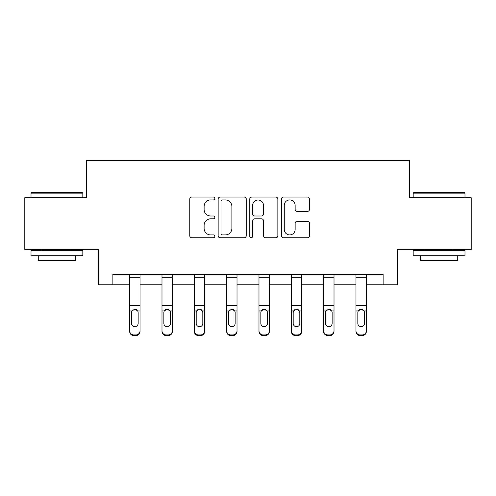 <?xml version="1.0" encoding="UTF-8"?>
<svg xmlns="http://www.w3.org/2000/svg" width="496" height="496" viewBox="0 0 496 496"><rect width="100%" height="100%" fill="white"/><g stroke="black" fill="none" stroke-linecap="round" stroke-linejoin="round"><path stroke-width="0.74" d="M214.842 198.493A1.426 1.426 0 0 0 213.416 197.067L191.803 197.067A2.034 2.034 0 0 0 189.77 199.101L189.77 235.718A2.034 2.034 0 0 0 191.803 237.751L213.416 237.751A1.426 1.426 0 0 0 214.842 236.332A1.426 1.426 0 0 0 213.416 234.906L210.62 234.906A6.51 6.51 0 0 1 204.11 228.396L204.11 225.345A6.51 6.51 0 0 1 210.62 218.835L213.416 218.835A1.426 1.426 0 0 0 214.842 217.409A1.426 1.426 0 0 0 213.416 215.989L210.62 215.989A6.51 6.51 0 0 1 204.11 209.479L204.11 206.429A6.51 6.51 0 0 1 210.62 199.919L213.416 199.919A1.426 1.426 0 0 0 214.842 198.493M307.452 211.408A2.034 2.034 0 0 0 309.485 209.374L309.485 199.101A2.034 2.034 0 0 0 307.452 197.067L283.445 197.067A2.034 2.034 0 0 0 281.412 199.101L281.412 235.718A2.034 2.034 0 0 0 283.445 237.751L307.452 237.751A2.034 2.034 0 0 0 309.485 235.718L309.485 223.312A2.034 2.034 0 0 0 307.452 221.278L297.178 221.278A2.034 2.034 0 0 0 295.145 223.312L295.145 229.462A5.444 5.444 0 0 1 289.701 234.906A5.444 5.444 0 0 1 284.258 229.462L284.258 205.356A5.444 5.444 0 0 1 289.701 199.919A5.444 5.444 0 0 1 295.145 205.356L295.145 209.374A2.034 2.034 0 0 0 297.178 211.408L307.452 211.408M112.877 284.766L112.877 274.4L383.123 274.4L383.123 284.766L397.631 284.766L397.631 249.531L471.2 249.531L471.2 197.724L409.442 197.724L409.442 160.419L86.558 160.419L86.558 197.724L24.8 197.724L24.8 249.531L98.369 249.531L98.369 284.766L129.667 284.766M246.221 199.101A2.034 2.034 0 0 0 244.187 197.067L220.181 197.067A2.034 2.034 0 0 0 218.147 199.101L218.147 235.718A2.034 2.034 0 0 0 220.181 237.751L244.187 237.751A2.034 2.034 0 0 0 246.221 235.718L246.221 199.101M251.813 197.067L275.819 197.067A2.034 2.034 0 0 1 277.853 199.101L277.853 235.718A2.034 2.034 0 0 1 275.819 237.751L265.546 237.751A2.034 2.034 0 0 1 263.512 235.718L263.512 220.869A2.034 2.034 0 0 0 261.479 218.835L254.665 218.835A2.034 2.034 0 0 0 252.625 220.869L252.625 236.332A1.426 1.426 0 0 1 251.205 237.751A1.426 1.426 0 0 1 249.779 236.332L249.779 199.101A2.034 2.034 0 0 1 251.813 197.067M140.027 284.766L161.994 284.766M172.354 284.766L194.327 284.766M204.687 284.766L226.653 284.766M237.014 284.766L258.986 284.766M269.347 284.766L291.313 284.766M301.673 284.766L323.646 284.766M334.006 284.766L355.973 284.766M366.333 284.766L383.123 284.766M222.419 199.919A1.426 1.426 0 0 0 220.993 201.339L220.993 233.48A1.426 1.426 0 0 0 222.419 234.906L225.37 234.906A6.51 6.51 0 0 0 231.88 228.396L231.88 206.429A6.51 6.51 0 0 0 225.37 199.919L222.419 199.919M263.512 205.462A5.444 5.444 0 0 0 258.069 200.018A5.444 5.444 0 0 0 252.625 205.462L252.625 213.956A2.034 2.034 0 0 0 254.665 215.989L261.479 215.989A2.034 2.034 0 0 0 263.512 213.956L263.512 205.462M129.667 311.624L129.667 330.82A4.148 4.111 -0 0 0 133.808 334.93L135.879 334.93A4.148 4.111 -0 0 0 140.027 330.82L140.027 331.471A4.148 4.111 180 0 1 135.879 335.581L135.879 334.93M138.161 323.417L138.161 312.505L138.161 323.417A3.317 3.292 180 0 1 134.844 326.709A3.317 3.292 180 0 0 138.161 323.417M131.527 324.068L131.527 323.417A3.317 3.292 180 0 0 134.844 326.709M133.114 309.659L131.899 310.973L131.527 312.244M136.574 309.659L134.844 309.169L137.795 310.973L138.161 312.505M140.027 274.4L140.027 330.82M129.667 274.4L129.667 330.82M133.808 334.93L133.808 335.581L135.879 335.581M133.808 335.581A4.148 4.111 180 0 1 129.667 331.471M129.667 310.973L131.899 310.973L131.527 312.505L131.527 323.417M131.899 310.973L134.844 309.169M31.639 192.541L82.206 192.541L82.826 193.161L31.019 193.161L31.639 192.541M56.922 255.75L31.019 255.75L31.019 250.567L82.826 250.567L82.826 255.75L56.922 255.75M75.572 255.75L75.572 260.518L38.273 260.518L38.273 255.75M413.794 192.541L464.361 192.541L464.981 193.161L413.174 193.161L413.794 192.541M439.078 255.75L413.174 255.75L413.174 250.567L464.981 250.567L464.981 255.75L439.078 255.75M457.727 255.75L457.727 260.518L420.428 260.518L420.428 255.75M161.994 311.624L161.994 331.471A4.148 4.111 180 0 0 166.141 335.581L168.212 335.581L168.212 334.93A4.148 4.111 -0 0 0 172.354 330.82L172.354 331.471A4.148 4.111 180 0 1 168.212 335.581M170.494 323.417L170.494 312.505L170.494 323.417A3.317 3.292 180 0 1 167.177 326.709A3.317 3.292 180 0 0 170.494 323.417M163.86 324.068L163.86 323.417A3.317 3.292 180 0 0 167.177 326.709M165.447 309.659L164.226 310.973L163.86 312.244M168.907 309.659L167.177 309.169L170.122 310.973L170.494 312.505M194.327 311.624L194.327 331.471A4.148 4.111 180 0 0 198.468 335.581L200.539 335.581L200.539 334.93A4.148 4.111 -0 0 0 204.687 330.82L204.687 331.471A4.148 4.111 180 0 1 200.539 335.581M202.821 323.417L202.821 312.505L202.821 323.417A3.317 3.292 180 0 1 199.504 326.709A3.317 3.292 180 0 0 202.821 323.417M196.187 324.068L196.187 323.417A3.317 3.292 180 0 0 199.504 326.709M197.774 309.659L196.559 310.973L196.187 312.244M201.233 309.659L199.504 309.169L202.455 310.973L202.821 312.505M172.354 274.4L172.354 330.82M166.141 334.93L166.141 335.581A4.148 4.111 180 0 1 161.994 331.471L161.994 330.82A4.148 4.111 -0 0 0 166.141 334.93L168.212 334.93M161.994 274.4L161.994 330.82M161.994 310.973L164.226 310.973L163.86 312.505L163.86 323.417M164.226 310.973L167.177 309.169M204.687 274.4L204.687 330.82M198.468 334.93L198.468 335.581A4.148 4.111 180 0 1 194.327 331.471L194.327 330.82A4.148 4.111 -0 0 0 198.468 334.93L200.539 334.93M194.327 274.4L194.327 330.82M194.327 310.973L196.559 310.973L196.187 312.505L196.187 323.417M196.559 310.973L199.504 309.169M226.653 311.624L226.653 331.471A4.148 4.111 180 0 0 230.801 335.581L232.872 335.581L232.872 334.93A4.148 4.111 -0 0 0 237.014 330.82L237.014 331.471A4.148 4.111 180 0 1 232.872 335.581M235.154 323.417L235.154 312.505L235.154 323.417A3.317 3.292 180 0 1 231.837 326.709A3.317 3.292 180 0 0 235.154 323.417M228.52 324.068L228.52 323.417A3.317 3.292 180 0 0 231.837 326.709M230.107 309.659L228.885 310.973L228.52 312.244M233.566 309.659L231.837 309.169L234.782 310.973L235.154 312.505M258.986 311.624L258.986 331.471A4.148 4.111 180 0 0 263.128 335.581L265.199 335.581L265.199 334.93A4.148 4.111 -0 0 0 269.347 330.82L269.347 331.471A4.148 4.111 180 0 1 265.199 335.581M267.48 323.417L267.48 312.505L267.48 323.417A3.317 3.292 180 0 1 264.163 326.709A3.317 3.292 180 0 0 267.48 323.417M260.846 324.068L260.846 323.417A3.317 3.292 180 0 0 264.163 326.709M262.434 309.659L261.218 310.973L260.846 312.244M265.893 309.659L264.163 309.169L267.115 310.973L267.48 312.505M291.313 311.624L291.313 331.471A4.148 4.111 180 0 0 295.461 335.581L297.532 335.581L297.532 334.93A4.148 4.111 -0 0 0 301.673 330.82L301.673 331.471A4.148 4.111 180 0 1 297.532 335.581M299.813 323.417L299.813 312.505L299.813 323.417A3.317 3.292 180 0 1 296.496 326.709A3.317 3.292 180 0 0 299.813 323.417M293.179 324.068L293.179 323.417A3.317 3.292 180 0 0 296.496 326.709M294.767 309.659L293.545 310.973L293.179 312.244M298.226 309.659L296.496 309.169L299.441 310.973L299.813 312.505M237.014 274.4L237.014 330.82M230.801 334.93L230.801 335.581A4.148 4.111 180 0 1 226.653 331.471L226.653 330.82A4.148 4.111 -0 0 0 230.801 334.93L232.872 334.93M226.653 274.4L226.653 330.82M226.653 310.973L228.885 310.973L228.52 312.505L228.52 323.417M228.885 310.973L231.837 309.169M269.347 274.4L269.347 330.82M263.128 334.93L263.128 335.581A4.148 4.111 180 0 1 258.986 331.471L258.986 330.82A4.148 4.111 -0 0 0 263.128 334.93L265.199 334.93M258.986 274.4L258.986 330.82M258.986 310.973L261.218 310.973L260.846 312.505L260.846 323.417M261.218 310.973L264.163 309.169M301.673 274.4L301.673 330.82M295.461 334.93L295.461 335.581A4.148 4.111 180 0 1 291.313 331.471L291.313 330.82A4.148 4.111 -0 0 0 295.461 334.93L297.532 334.93M291.313 274.4L291.313 330.82M291.313 310.973L293.545 310.973L293.179 312.505L293.179 323.417M293.545 310.973L296.496 309.169M323.646 311.624L323.646 331.471A4.148 4.111 180 0 0 327.788 335.581L329.859 335.581L329.859 334.93A4.148 4.111 -0 0 0 334.006 330.82L334.006 331.471A4.148 4.111 180 0 1 329.859 335.581M332.14 323.417L332.14 312.505L332.14 323.417A3.317 3.292 180 0 1 328.823 326.709A3.317 3.292 180 0 0 332.14 323.417M325.506 324.068L325.506 323.417A3.317 3.292 180 0 0 328.823 326.709M327.093 309.659L325.878 310.973L325.506 312.244M330.553 309.659L328.823 309.169L331.774 310.973L332.14 312.505M334.006 274.4L334.006 330.82M327.788 334.93L327.788 335.581A4.148 4.111 180 0 1 323.646 331.471L323.646 330.82A4.148 4.111 -0 0 0 327.788 334.93L329.859 334.93M323.646 274.4L323.646 330.82M323.646 310.973L325.878 310.973L325.506 312.505L325.506 323.417M325.878 310.973L328.823 309.169M355.973 311.624L355.973 331.471A4.148 4.111 180 0 0 360.121 335.581L362.192 335.581L362.192 334.93A4.148 4.111 -0 0 0 366.333 330.82L366.333 331.471A4.148 4.111 180 0 1 362.192 335.581M364.473 323.417L364.473 312.505L364.473 323.417A3.317 3.292 180 0 1 361.156 326.709A3.317 3.292 180 0 0 364.473 323.417M357.839 324.068L357.839 323.417A3.317 3.292 180 0 0 361.156 326.709M359.426 309.659L358.205 310.973L357.839 312.244M362.886 309.659L361.156 309.169L364.101 310.973L364.473 312.505M366.333 274.4L366.333 330.82M360.121 334.93L360.121 335.581A4.148 4.111 180 0 1 355.973 331.471L355.973 330.82A4.148 4.111 -0 0 0 360.121 334.93L362.192 334.93M355.973 274.4L355.973 330.82M355.973 310.973L358.205 310.973L357.839 312.505L357.839 323.417M358.205 310.973L361.156 309.169M129.667 274.443L140.027 274.443M137.795 310.973L140.027 310.973M129.667 305.617L140.027 305.617M129.667 277.289L140.027 277.289M161.994 274.443L172.354 274.443M170.122 310.973L172.354 310.973M161.994 305.617L172.354 305.617M161.994 277.289L172.354 277.289M194.327 274.443L204.687 274.443M202.455 310.973L204.687 310.973M194.327 305.617L204.687 305.617M194.327 277.289L204.687 277.289M226.653 274.443L237.014 274.443M234.782 310.973L237.014 310.973M226.653 305.617L237.014 305.617M226.653 277.289L237.014 277.289M258.986 274.443L269.347 274.443M267.115 310.973L269.347 310.973M258.986 305.617L269.347 305.617M258.986 277.289L269.347 277.289M291.313 274.443L301.673 274.443M299.441 310.973L301.673 310.973M291.313 305.617L301.673 305.617M291.313 277.289L301.673 277.289M323.646 274.443L334.006 274.443M331.774 310.973L334.006 310.973M323.646 305.617L334.006 305.617M323.646 277.289L334.006 277.289M355.973 274.443L366.333 274.443M364.101 310.973L366.333 310.973M355.973 305.617L366.333 305.617M355.973 277.289L366.333 277.289M31.019 197.724L31.019 193.161M42.83 250.567L42.83 249.531M71.015 250.567L71.015 249.531M82.826 197.724L82.826 193.161M413.174 197.724L413.174 193.161M424.985 250.567L424.985 249.531M453.17 250.567L453.17 249.531M464.981 197.724L464.981 193.161"/></g></svg>
